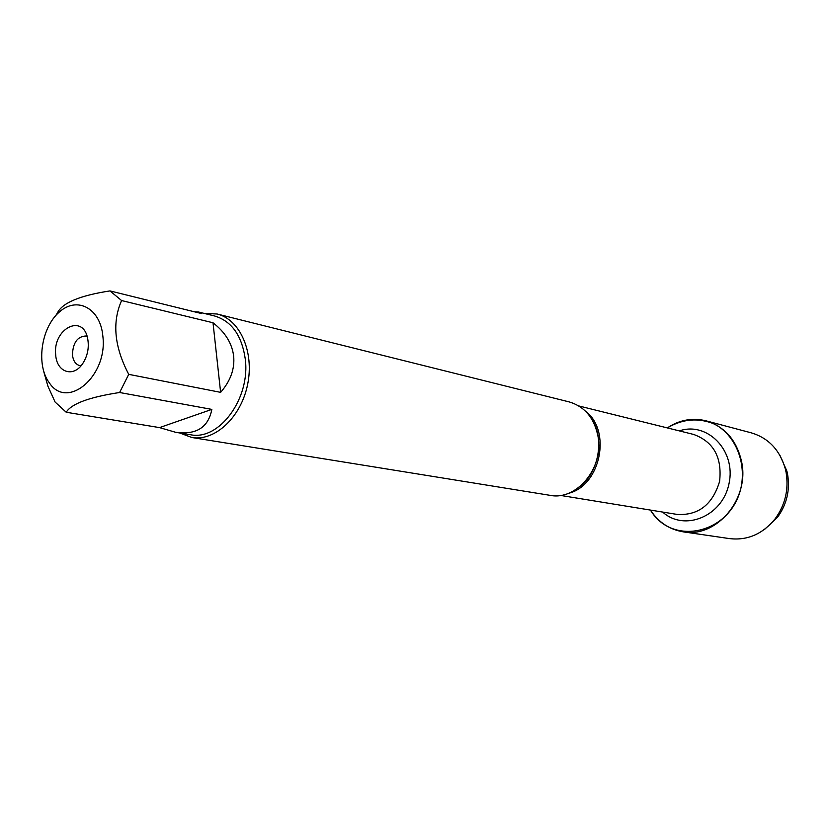 <?xml version="1.0" encoding="UTF-8"?>
<svg xmlns="http://www.w3.org/2000/svg" width="830" height="830" viewBox="0 0 830 830"><rect width="100%" height="100%" fill="white"/><g stroke="black" fill="none" stroke-linecap="round" stroke-linejoin="round"><path stroke-width="1.25" d="M191.782 437.493L550.062 495.334C576.622 500.905 604.084 467.798 598.036 436.487C594.311 418.061 584.704 406.544 569.224 401.928L217.118 314.01C239.974 319.384 254.447 351.941 247.589 384.601C241.032 417.324 214.908 441.55 191.782 437.493L179.612 432.949M667.299 427.907C682.883 418.714 698.746 417.49 714.9 424.234C734.789 435.179 745.88 460.588 741.366 485.924C732.392 533.192 672.788 547.51 650.44 510.077C658.491 522.267 669.405 529.519 683.183 531.833C716.269 538.182 749.635 499.224 741.688 462.113C736.874 440.45 724.964 426.682 705.967 420.81C692.386 417.511 679.5 419.876 667.299 427.907M204.149 313.398L217.118 314.01M55.714 354.939C52.487 328.69 83.239 312.837 87.741 338.941C89.246 347.822 87.555 356.049 82.678 363.633C73.382 377.982 56.658 372.328 55.714 354.939M102.858 336.223C100.472 308.023 76.754 295.771 58.961 312.35C40.929 328.192 35.866 365.335 49.416 382.952C67.375 410.373 107.931 375.99 102.858 336.223M211.837 409.387L159.536 427.606L175.607 432.285C196.264 435.107 208.34 427.471 211.837 409.387L119.613 392.507L128.733 374.351C114.333 346.857 111.957 322.268 121.605 300.553L109.965 290.915L201.503 313.553L198.474 311.997L194.106 311.727M109.965 290.915C80.043 295.501 62.561 302.763 57.529 312.702L55.797 315.525M43.274 369.9L47.933 386.251L55.102 402.042L66.213 412.251C71.463 403.712 89.256 397.134 119.613 392.507M66.213 412.251L159.536 427.606M220.624 392.351C230.574 380.877 234.911 368.759 233.635 355.997C232.037 343.288 225.169 332.208 213.009 322.766L220.624 392.351L128.733 374.351M213.009 322.766L121.605 300.553M198.474 311.997L214.68 316.012C231.539 321.127 241.717 335.32 245.203 358.581C250.795 398.141 219.172 441.104 190.329 434.692L175.607 432.285M87.067 336.295L86.019 335.984C77.439 336.399 72.916 342.707 72.449 354.908C73.196 360.946 75.686 364.536 79.929 365.667L81.008 365.791M705.967 420.81L751.399 432.876C768.59 438.064 779.91 450.099 785.356 468.971L786.103 472.374C788.894 489.43 785.232 504.91 775.127 518.823C762.687 534.032 747.55 540.631 729.695 538.629L683.183 531.833M765.011 529L777.388 517.432C786.778 504.516 790.181 490.136 787.587 474.304L786.892 471.139L780.065 455.629M585.295 410.995C611.949 430.542 600.588 485.861 568.405 493.331M560.437 495.417L677.27 514.444C698.487 515.565 712.586 504.567 719.589 481.452C722.256 457.455 713.624 441.788 693.683 434.453L578.801 405.943M679.345 430.895C707.347 421.184 736.22 450.752 729.062 483.392C722.785 516.219 684.594 532.02 662.682 512.069M592.942 421.215C604.624 440.73 597.87 473.608 579.454 486.951M786.892 471.139L785.356 468.971M777.388 517.432L775.127 518.823"/></g></svg>
